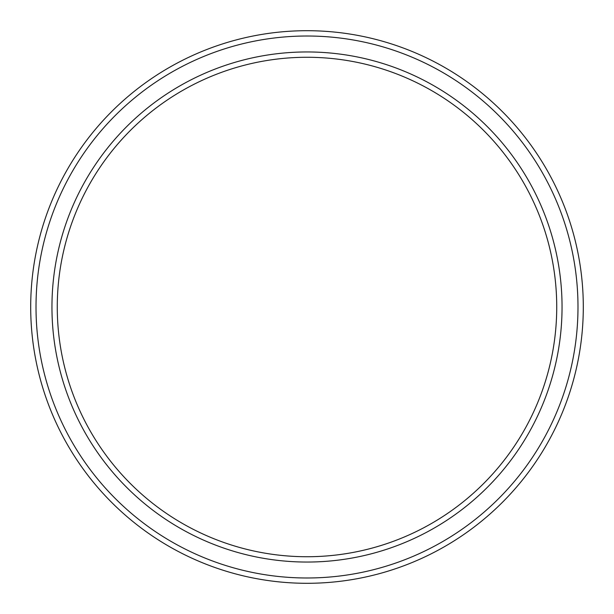 <?xml version="1.0" encoding="UTF-8"?>
<svg xmlns="http://www.w3.org/2000/svg" width="614" height="614" viewBox="0 0 614 614"><rect width="100%" height="100%" fill="white"/><g stroke="black" fill="none" stroke-linecap="round" stroke-linejoin="round"><path stroke-width="0.92" d="M556.729 307A249.729 249.729 0 0 0 307 57.271A249.729 249.729 0 0 0 57.271 307A249.729 249.729 0 0 0 307 556.729A249.729 249.729 0 0 0 556.729 307M51.952 307A255.048 255.048 0 0 1 307 51.952A255.048 255.048 0 0 1 562.048 307A255.048 255.048 0 0 1 307 562.048A255.048 255.048 0 0 1 51.952 307M577.989 307A270.989 270.989 0 0 0 307 36.011A270.989 270.989 0 0 0 36.011 307A270.989 270.989 0 0 0 307 577.989A270.989 270.989 0 0 0 577.989 307M30.7 307A276.3 276.3 0 0 1 307 30.7A276.3 276.3 0 0 1 583.3 307A276.3 276.3 0 0 1 307 583.3A276.3 276.3 0 0 1 30.7 307"/></g></svg>
